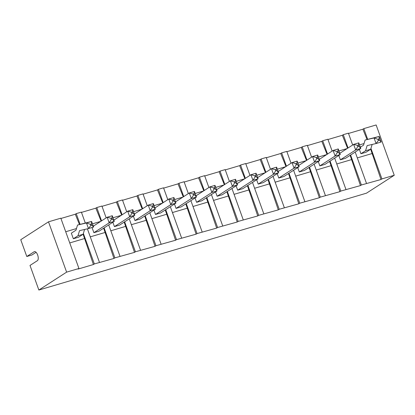 <?xml version="1.0" encoding="UTF-8"?>
<svg xmlns="http://www.w3.org/2000/svg" width="415" height="415" viewBox="0 0 415 415"><rect width="100%" height="100%" fill="white"/><g stroke="black" fill="none" stroke-linecap="round" stroke-linejoin="round"><path stroke-width="0.62" d="M48.508 221.828L60.829 218.186L78.943 268.489L66.618 272.131L48.508 221.828L20.75 239.73L26.788 256.496L34.191 251.723A4.783 2.132 73.5 0 1 34.44 251.609A4.783 2.132 73.5 0 1 37.749 255.292A4.783 2.132 73.5 0 1 37.407 260.667L30.005 265.439L38.86 290.033L366.492 193.172L394.25 175.27L381.925 178.912L370.943 148.409M367.654 139.274L363.815 128.608L376.14 124.967L394.25 175.27M363.815 128.608L362.892 129.205L367.026 139.461M348.512 133.459L362.892 129.205M348.061 147.979L343.272 134.683L348.408 133.163L352.672 145.006M343.272 134.683L342.349 135.28L347.594 148.28M327.975 139.528L342.349 135.28M327.518 154.053L322.73 140.758L327.866 139.238L332.13 151.081M322.73 140.758L321.807 141.354L327.051 154.354M307.432 145.603L321.807 141.354M306.981 160.128L302.193 146.827L307.328 145.312L311.587 157.15M302.193 146.827L301.264 147.424L306.514 160.429M286.889 151.677L301.264 147.424M286.438 166.197L281.65 152.902L286.786 151.382L291.05 163.225M281.65 152.902L280.727 153.498L285.971 166.498M266.347 157.747L280.727 153.498M265.896 172.272L261.108 158.976L266.243 157.456L270.507 169.299M261.108 158.976L260.184 159.573L265.429 172.573M245.81 163.821L260.184 159.573M245.353 178.346L240.565 165.046L245.701 163.531L249.965 175.369M240.565 165.046L239.642 165.642L244.886 178.647M225.267 169.896L239.642 165.642M224.811 184.416L220.028 171.12L225.163 169.6L229.422 181.443M220.028 171.12L219.099 171.717L224.349 184.716M204.725 175.965L219.099 171.717M204.273 190.49L199.485 177.195L204.621 175.675L208.885 187.518M199.485 177.195L198.562 177.791L203.807 190.791M184.182 182.04L198.562 177.791M183.731 196.565L178.943 183.264L184.078 181.749L188.343 193.587M178.943 183.264L178.019 183.861L183.264 196.866M163.645 188.114L178.019 183.861M163.188 202.634L158.4 189.339L163.536 187.819L167.8 199.662M158.4 189.339L157.477 189.935L162.722 202.935M143.102 194.184L157.477 189.935M142.646 208.709L137.863 195.413L142.999 193.893L147.258 205.736M137.863 195.413L136.934 196.01L142.179 209.01M122.56 200.258L136.934 196.01M122.109 214.783L117.321 201.483L122.456 199.968L126.72 211.806M117.321 201.483L116.392 202.079L121.642 215.084M102.017 206.333L116.392 202.079M101.566 220.853L96.778 207.557L101.914 206.037L106.178 217.88M96.778 207.557L95.855 208.154L101.099 221.154M81.475 212.402L95.855 208.154M80.074 224.292L76.236 213.632L81.371 212.112L85.267 222.928M76.236 213.632L75.312 214.228L79.447 224.479M60.938 218.477L75.312 214.228M84.572 229.469L83.114 234.262L93.422 264.531L78.015 269.086L78.943 268.489M66.618 272.131L38.86 290.033M93.422 264.531L94.345 263.935L83.368 233.432M103.641 228.198L113.964 258.457L94.345 263.935M113.964 258.457L114.888 257.86L104.103 227.897M124.178 222.124L134.507 252.382L114.888 257.86M134.507 252.382L135.43 251.786L124.645 221.828M144.721 216.054L155.044 246.313L135.43 251.786M155.044 246.313L155.973 245.716L145.183 215.753M165.263 209.98L175.587 240.238L155.973 245.716M175.587 240.238L176.515 239.642L165.725 209.679M185.806 203.905L196.129 234.164L176.515 239.642M196.129 234.164L197.052 233.567L186.268 203.609M206.343 197.836L216.672 228.094L197.052 233.567M216.672 228.094L217.595 227.498L206.81 197.535M226.886 191.761L237.209 222.02L217.595 227.498M237.209 222.02L238.137 221.423L227.347 191.46M247.428 185.687L257.751 215.945L238.137 221.423M257.751 215.945L258.68 215.349L247.89 185.391M267.971 179.617L278.294 209.876L258.68 215.349M278.294 209.876L279.217 209.279L268.432 179.316M288.513 173.543L298.836 203.801L279.217 209.279M298.836 203.801L299.76 203.205L288.975 173.242M309.05 167.468L319.374 197.727L299.76 203.205M319.374 197.727L320.302 197.13L309.512 167.172M329.593 161.399L339.916 191.657L320.302 197.13M339.916 191.657L340.845 191.061L330.055 161.098M350.136 155.324L360.459 185.583L340.845 191.061M360.459 185.583L361.382 184.986L350.597 155.023M370.678 149.25L381.001 179.508L361.382 184.986M381.001 179.508L381.925 178.912M65.715 231.746L76.459 228.566M99.481 262.415L87.389 228.821M92.467 223.835L100.731 221.392M120.023 256.34L108.714 224.925M113.01 217.761L121.273 215.318M140.566 250.271L129.257 218.85M133.552 211.686L141.816 209.248M161.108 244.196L149.794 212.781M154.095 205.617L162.353 203.174M181.646 238.122L170.337 206.706M174.637 199.542L182.896 197.099M202.188 232.052L190.879 200.632M195.175 193.468L203.438 191.03M222.731 225.978L211.422 194.562M215.717 187.398L223.981 184.955M243.273 219.903L231.959 188.488M236.26 181.324L244.523 178.881M263.81 213.834L252.502 182.413M256.802 175.249L265.06 172.811M284.353 207.759L273.044 176.344M277.339 169.18L285.603 166.737M304.895 201.685L293.587 170.269M297.882 163.105L306.146 160.662M325.438 195.615L314.124 164.195M318.424 157.031L326.688 154.593M345.98 189.541L334.666 158.125M338.967 150.961L347.225 148.518M366.518 183.466L355.209 152.051M359.504 144.887L364.038 143.549M26.788 256.496L31.924 254.981L36.079 252.299M69.736 242.925L84.629 238.521M73.351 238.765L71.339 233.173L75.966 230.19L77.532 225.044L86.476 222.974L88.488 228.561L79.545 230.636L77.978 235.777L73.351 238.765L78.487 237.245L83.114 234.262L77.978 235.777M357.315 157.902L372.208 153.503M336.773 163.977L351.666 159.573M316.235 170.051L331.123 165.647M295.693 176.121L310.581 171.722M275.15 182.195L290.044 177.791M254.608 188.27L269.501 183.866M234.065 194.339L248.959 189.94M213.528 200.414L228.416 196.01M192.985 206.488L207.874 202.084M172.443 212.558L187.336 208.159M151.9 218.632L166.794 214.228M131.363 224.707L146.251 220.303M110.821 230.776L125.709 226.377M90.278 236.851L105.171 232.447M93.313 226.175L107.148 217.253L109.161 222.845L93.894 232.691L92.031 227.519M93.894 232.691L99.029 231.171L114.296 221.325L112.283 215.738L107.148 217.253L110.93 218.285L111.334 219.405L109.161 222.845L114.296 221.325L112.361 219.099L111.957 217.984L112.283 215.738M113.855 220.106L127.69 211.183L129.698 216.77L114.436 226.616L112.859 222.248M114.436 226.616L119.572 225.101L134.834 215.25L132.821 209.663L127.69 211.183L131.472 212.215L131.877 213.331L129.698 216.77L134.834 215.25L132.904 213.03L132.499 211.909L132.821 209.663M134.398 214.031L148.228 205.109L150.24 210.696L134.974 220.547L133.402 216.179M134.974 220.547L140.109 219.027L155.376 209.181L153.363 203.589L148.228 205.109L152.015 206.141L152.414 207.256L150.24 210.696L155.376 209.181L153.441 206.955L153.042 205.835L153.363 203.589M154.935 207.957L168.77 199.034L170.783 204.626L155.516 214.472L153.944 210.104M155.516 214.472L160.652 212.952L175.919 203.106L173.906 197.519L168.77 199.034L172.557 200.066L172.956 201.187L170.783 204.626L175.919 203.106L173.984 200.881L173.584 199.765L173.906 197.519M175.478 201.887L189.313 192.965L191.325 198.552L176.059 208.397L174.487 204.03M176.059 208.397L181.194 206.883L196.461 197.032L194.448 191.445L189.313 192.965L193.094 193.997L193.499 195.112L191.325 198.552L196.461 197.032L194.526 194.811L194.121 193.691L194.448 191.445M196.02 195.813L209.855 186.89L211.863 192.477L196.601 202.328L195.029 197.96M196.601 202.328L201.737 200.808L216.998 190.962L214.991 185.37L209.855 186.89L213.637 187.922L214.041 189.038L211.863 192.477L216.998 190.962L215.069 188.737L214.664 187.616L214.991 185.37M216.563 189.738L230.392 180.816L232.405 186.408L217.138 196.254L215.567 191.886M217.138 196.254L222.274 194.734L237.541 184.888L235.528 179.301L230.392 180.816L234.179 181.848L234.579 182.968L232.405 186.408L237.541 184.888L235.606 182.662L235.206 181.547L235.528 179.301M237.1 183.669L250.935 174.746L252.948 180.333L237.681 190.179L236.109 185.811M237.681 190.179L242.817 188.664L258.083 178.813L256.071 173.226L250.935 174.746L254.722 175.778L255.121 176.894L252.948 180.333L258.083 178.813L256.148 176.593L255.749 175.472L256.071 173.226M257.642 177.594L271.477 168.672L273.49 174.259L258.223 184.11L256.652 179.742M258.223 184.11L263.359 182.59L278.626 172.744L276.613 167.152L271.477 168.672L275.259 169.704L275.664 170.819L273.49 174.259L278.626 172.744L276.691 170.518L276.286 169.398L276.613 167.152M278.185 171.519L292.02 162.597L294.033 168.189L278.766 178.035L277.194 173.667M278.766 178.035L283.901 176.515L299.163 166.669L297.156 161.082L292.02 162.597L295.802 163.629L296.206 164.75L294.033 168.189L299.163 166.669L297.233 164.444L296.829 163.328L297.156 161.082M298.727 165.45L312.557 156.528L314.57 162.115L299.303 171.96L297.731 167.593M299.303 171.96L304.439 170.446L319.706 160.595L317.693 155.008L312.557 156.528L316.344 157.56L316.744 158.675L314.57 162.115L319.706 160.595L317.771 158.374L317.371 157.254L317.693 155.008M319.265 159.376L333.1 150.453L335.113 156.04L319.846 165.891L318.274 161.523M319.846 165.891L324.981 164.371L340.248 154.525L338.235 148.933L333.1 150.453L336.887 151.485L337.286 152.601L335.113 156.04L340.248 154.525L338.313 152.3L337.914 151.179L338.235 148.933M339.807 153.301L353.642 144.379L355.655 149.971L340.388 159.817L338.816 155.449M340.388 159.817L345.524 158.297L360.791 148.451L358.778 142.864L353.642 144.379L357.424 145.411L357.829 146.531L355.655 149.971L360.791 148.451L358.856 146.225L358.451 145.11L358.778 142.864M360.35 147.232L363.545 145.172L365.112 140.026L374.055 137.956L376.068 143.543L367.125 145.613L365.558 150.759L360.931 153.742L359.359 149.374M360.931 153.742L366.066 152.227L370.688 149.239L372.151 144.451M77.532 225.044L91.611 221.454L93.624 227.047L88.488 228.561M365.112 140.026L379.191 136.436L381.203 142.023L376.068 143.543M365.558 150.759L370.688 149.239M86.517 222.964L90.387 224.359L91.414 224.053L91.611 221.454L86.476 222.974M90.387 224.359L90.792 225.475L88.53 228.551M91.414 224.053L91.819 225.174L93.614 227.052M111.334 219.405L112.361 219.099M110.93 218.285L111.957 217.984M131.472 212.215L132.499 211.909M131.877 213.331L132.904 213.03M152.015 206.141L153.042 205.835M152.414 207.256L153.441 206.955M172.956 201.187L173.984 200.881M172.557 200.066L173.584 199.765M193.094 193.997L194.121 193.691M193.499 195.112L194.526 194.811M213.637 187.922L214.664 187.616M214.041 189.038L215.069 188.737M234.179 181.848L235.206 181.547M234.579 182.968L235.606 182.662M255.121 176.894L256.148 176.593M254.722 175.778L255.749 175.472M275.259 169.704L276.286 169.398M275.664 170.819L276.691 170.518M295.802 163.629L296.829 163.328M296.206 164.75L297.233 164.444M316.344 157.56L317.371 157.254M316.744 158.675L317.771 158.374M336.887 151.485L337.914 151.179M337.286 152.601L338.313 152.3M357.424 145.411L358.451 145.11M357.829 146.531L358.856 146.225M374.097 137.946L377.966 139.341L378.994 139.035L379.191 136.436L374.055 137.956M377.966 139.341L378.371 140.457L376.104 143.533M378.994 139.035L379.398 140.156L381.193 142.029M90.792 225.475L91.819 225.174M378.371 140.457L379.398 140.156M34.191 251.723L34.72 251.568"/></g></svg>
